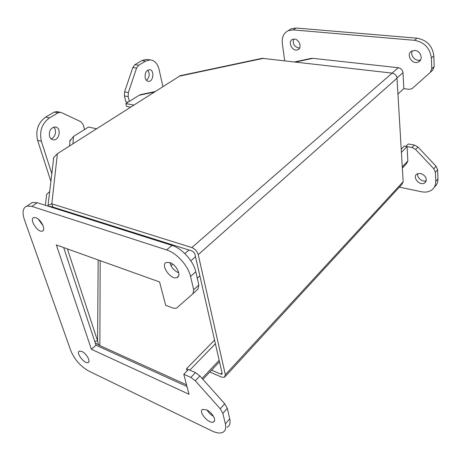 <?xml version="1.0" encoding="UTF-8"?>
<svg xmlns="http://www.w3.org/2000/svg" width="461" height="461" viewBox="0 0 461 461"><rect width="100%" height="100%" fill="white"/><g stroke="black" fill="none" stroke-linecap="round" stroke-linejoin="round"><path stroke-width="0.69" d="M46.371 196.346L46.705 194.277L49.69 191.597M284.702 60.777L282.322 43.305C281.711 37.157 283.728 32.933 288.367 30.628L293.288 29.907L414.445 40.309C424.351 42.176 429.998 48.094 431.375 58.069L431.755 68.798L430.303 72.371L411.863 88.8L409.022 89.301L403.836 88.645M407.063 146.598L412.03 147.462L415.603 149.433L433.807 168.766L435.403 172.293L435.726 181.409C435.778 185.166 434.395 188.065 431.582 190.105C428.765 191.972 425.388 192.519 421.458 191.747L399.364 187.137M294.464 39.116L292.551 39.392C287.059 41.484 292.643 52.312 297.841 49.707C302.243 48.094 299.471 39.318 294.464 39.116M420.605 173.422L416.975 174.01C411.754 177.151 419.971 186.469 424.794 182.873C427.572 179.029 426.177 175.883 420.605 173.422M414.912 50.456L411.932 50.992C405.3 54.041 412.307 65.485 418.571 61.866C423.555 59.607 420.737 50.716 414.912 50.456M430.418 72.262L432.729 70.107L434.181 66.545L433.824 55.844C432.464 45.904 426.846 40.015 416.963 38.177L296.071 28.023L291.156 28.755L288.246 30.68M434.366 187.108C436.809 185.063 438.002 182.308 437.944 178.845L437.645 169.752L436.054 166.237L417.931 146.996L414.37 145.031L408.233 143.982L405.899 146.373M293.565 39.122C292.528 44.227 294.533 47.201 299.575 48.048M417.758 173.607C416.502 177.508 422.426 182.487 426.264 180.741M412.405 50.779C409.564 55.262 415.736 62.126 420.588 59.867M24.421 219.701C21.995 212.262 22.843 207.721 26.957 206.073L31.844 206.39L166.611 249.925C176.598 252.905 188.272 265.836 190.566 276.514L193.701 289.79L192.929 293.738L176.817 307.902L176.119 308.317L173.054 308.098L165.689 305.297L159.569 281.959L56.334 244.947L91.393 349.288L189.027 394.27L183.783 374.269L190.854 377.403L195.303 380.792L220.254 408.803L222.87 413.356L225.354 423.872C226.282 428.165 225.412 431 222.738 432.372C220.024 433.559 216.405 433.069 211.87 430.908L88.587 370.949C80.496 366.334 74.573 359.603 70.827 350.752L24.421 219.701M81.879 351.489L79.436 351.132C75.408 352.36 84.461 364.317 88.074 362.553C91.059 361.735 86.414 353.403 81.879 351.489M35.739 217.684L33.843 217.552C28.772 218.704 37.658 232.897 42.297 231.111C46.417 230.304 41.006 219.154 35.739 217.684M206.609 409.875L202.719 409.38C197.694 411.281 208.977 424.466 213.489 421.965C216.935 420.737 212.129 412.249 206.609 409.875M169.775 262.58L166.525 262.424C159.811 264.372 170.674 280.259 176.868 277.591C181.98 276.237 176.488 264.505 169.775 262.58M193.032 293.64L198.04 288.966L198.835 285.025L195.775 271.783C193.551 261.139 181.945 248.3 171.97 245.39L37.26 202.736L32.362 202.448L29.827 204.154M227.071 427.341C229.757 425.947 230.644 423.1 229.739 418.819L227.313 408.313L224.72 403.784L199.907 375.951L195.47 372.597L188.411 369.52L183.783 374.269M186.993 386.508L95.992 345.208L91.393 349.288M95.992 345.208L63.687 247.58M85.383 354.134L86.61 355.552M38.263 219.131L43.155 225.844M207.127 410.134C208.706 412.768 210.815 414.825 213.449 416.295M169.867 262.614C171.227 267.409 174.177 270.809 178.73 272.814M129.357 101.385L128.158 96.585L128.354 92.54L136.571 68.101L138.709 65.203L145.664 61.094L150.102 59.884C154.562 60.345 157.547 63.514 159.057 69.392L162.917 86.605M70.383 139.873L69.893 140.179L70.037 140.668M51.822 173.728L41.392 141.285C39.179 131.339 41.87 123.548 49.465 117.907L58.023 112.853L60.345 112.305L61.451 112.611L80.957 121.75L83.136 124.551L84.559 129.506M145.186 77.869C145.762 80.007 146.852 81.171 148.459 81.361C153.553 81.92 154.654 69.651 149.491 69.686C146.166 70.412 144.731 73.143 145.186 77.869M49.494 136.335C50.186 138.34 51.407 139.499 53.148 139.804C59.515 140.985 61.768 127.495 55.28 126.994C50.727 127.645 48.803 130.757 49.494 136.335M57.199 111.66L54.214 112.069L45.662 117.094C38.067 122.707 35.388 130.463 37.606 140.369L50.906 181.404M147.71 59.573L146.321 59.388L141.879 60.593L134.917 64.678L132.78 67.565L124.585 91.906L124.395 95.94L125.899 101.898L127.956 102.261M146.425 80.341C149.583 77.35 150.032 73.95 147.774 70.153M51.015 138.796C55.36 137.851 57.158 129.887 53.643 127.132M47.765 206.061L48.059 205.301L51.816 203.808L191.811 247.563L392.138 73.115L262.142 58.317M180.263 75.685L57.389 153.692L53.747 157.529L53.395 158.947M392.138 73.115C394.921 73.714 396.541 75.42 396.99 78.237L403.168 181.715L401.917 184.36L225.296 376.458M191.811 247.563C195.02 248.877 197.158 251.245 198.224 254.656L396.99 78.237M57.389 153.692L51.816 203.808L52.882 207.047L192.646 251.205L194.778 253.562L222.139 373.335L221.856 374.217L220.888 374.142L211.559 370.16M209.79 372.033L221.562 377.092L224.49 377.334L225.343 374.701L198.224 254.656M52.882 207.047L48.002 206.136M50.514 206.442L49.586 206.637M52.848 207.669L52.087 206.914L51.113 207.122M52.087 206.914L51.989 206.62M186.544 384.802L99.876 345.6L98.429 344.494L97.576 340.858L67.387 248.905M188.399 369.532L186.538 368.719L187.091 370.875M100.158 260.661L99.876 345.6L95.237 342.926M95.836 344.747L96.522 345.45M402.355 168.104L406.562 163.649L407.852 160.952L407.057 146.575L404.239 146.085L401.22 149.174M94.759 341.48L97.576 340.858L98.164 259.941M214.544 340.08L186.538 368.719M407.057 146.575L401.416 152.384M215.385 343.768L189.776 370.114M295.582 62.028L312.91 58.345L310.541 58.518M130.636 107.125L126.498 106.37L125.801 103.616L139.078 95.283L141.072 94.528M72.942 143.803L73.483 136.456L69.957 140.905L69.738 143.544M73.483 136.456L88.483 127.046L96.58 128.775M312.91 58.345L398.275 67.715C400.984 68.28 402.551 69.934 402.972 72.665L403.853 88.627L397.929 94.061M125.801 103.616L133.869 105.073M197.256 278.19L199.861 275.799M414.445 40.309L416.963 38.177M296.071 28.023L293.288 29.907M437.944 178.845L435.726 181.409M437.645 169.752L435.403 172.293M436.054 166.237L433.807 168.766M417.931 146.996L415.603 149.433M414.37 145.031L412.03 147.462M434.181 66.545L431.755 68.798M433.824 55.844L431.375 58.069M166.611 249.925L171.97 245.39M37.26 202.736L31.844 206.39M229.739 418.819L225.354 423.872M227.313 408.313L222.87 413.356M224.72 403.784L220.254 408.803M199.907 375.951L195.303 380.792M195.47 372.597L190.854 377.403M198.835 285.025L193.701 289.79M195.775 271.783L190.566 276.514M41.392 141.285L37.606 140.369M141.879 60.593L145.664 61.094M134.917 64.678L138.709 65.203M132.78 67.565L136.571 68.101M124.585 91.906L128.354 92.54M124.395 95.94L128.158 96.585M54.214 112.069L58.023 112.853M45.662 117.094L49.465 117.907M263.473 58.34L179.3 76.192M222.041 372.897L220.888 374.142M403.168 181.715L225.343 374.701M59.717 209.208L59.659 209.83M202.074 378.383L219.165 360.318M402.28 166.847L407.852 160.952M67.859 212.423L67.905 211.795M139.078 95.283L154.389 92.027M392.081 73.109L398.275 67.715M170.956 265.651L172.708 264.13M184.821 253.579L188.906 250.023M402.972 72.665L396.967 77.99M177.785 272.434L178.47 271.823M190.854 260.84L195.499 256.719M46.705 194.277L45.328 205.289M288.367 30.628L291.156 28.755M297.841 49.707L298.976 48.901M424.794 182.873L425.97 181.542M418.571 61.866L420.328 60.293M26.957 206.073L32.362 202.448M88.074 362.553L88.766 361.931M42.297 231.111L43.248 230.437M213.489 421.965L214.486 420.841M176.868 277.591L178.47 276.162M150.102 59.884L146.321 59.388M60.345 112.305L56.542 111.527M148.459 81.361L147.952 81.28M53.148 139.804L52.433 139.637M262.574 58.224L179.917 75.754M53.747 157.529L48.059 205.301M221.856 374.217L222.127 373.929M202.909 379.317L219.494 361.752M64.16 211.253L64.212 210.631M69.536 145.964L69.957 140.905M140.409 94.666L155.167 91.532M294.579 61.912L311.29 58.363"/></g></svg>
